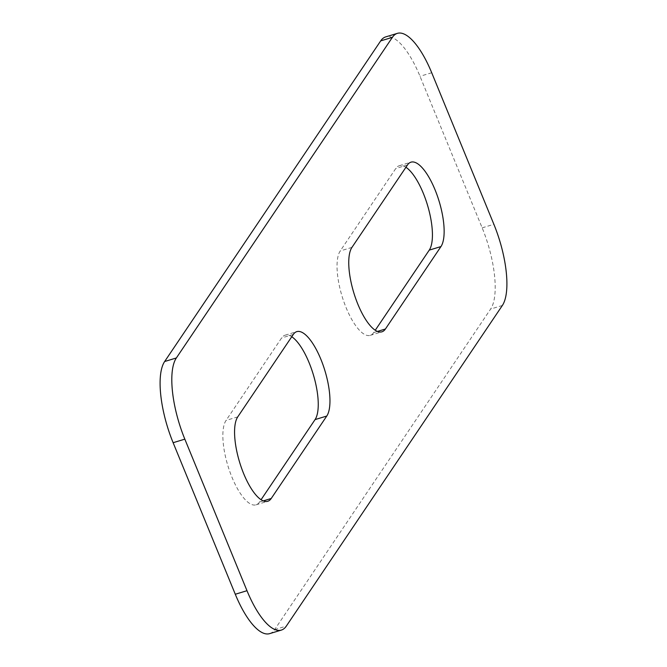 <?xml version="1.0" encoding="UTF-8"?>
<svg xmlns="http://www.w3.org/2000/svg" width="667" height="667" viewBox="0 0 667 667"><rect width="100%" height="100%" fill="white"/><g stroke="black" fill="none" stroke-linecap="round" stroke-linejoin="round"><path stroke-width="0.5" stroke-dasharray="3.33 2.5" d="M269.61 633.65A65.099 22.228 73.1 0 0 274.621 629.648L490.637 309.038A65.099 22.228 73.1 0 0 482.166 227.847L420.01 76.296A65.099 22.228 73.1 0 0 385.676 36.902M291.754 336.735A45.564 15.558 73.1 0 0 285.101 335.184A45.564 15.558 73.1 0 0 281.591 337.986L226.046 420.427A45.564 15.558 73.1 0 0 229.815 471.602A45.564 15.558 73.1 0 0 256.011 504.836A45.564 15.558 73.1 0 0 259.513 502.034L261.064 499.725M405.936 167.275A45.564 15.558 73.1 0 0 399.283 165.716A45.564 15.558 73.1 0 0 395.773 168.518L340.228 250.959A45.564 15.558 73.1 0 0 343.997 302.134A45.564 15.558 73.1 0 0 370.193 335.368A45.564 15.558 73.1 0 0 373.695 332.566L375.246 330.265M274.621 629.648L286.326 626.096M431.716 72.745L420.01 76.296M482.166 227.847L493.872 224.295M502.351 305.486L490.637 309.038M293.305 334.434L281.591 337.986M237.752 416.875L226.046 420.427M263.248 500.9L259.513 502.034M407.487 164.966L395.773 168.518M351.934 247.407L340.228 250.959M377.43 331.432L373.695 332.566M285.101 335.184L296.807 331.632M256.011 504.836L267.717 501.284M399.283 165.716L410.989 162.164M370.193 335.368L381.899 331.816"/><path stroke-width="1" d="M380.674 40.904L392.379 37.352A65.099 22.228 -106.9 0 1 397.39 33.35L385.676 36.902A65.099 22.228 73.1 0 0 380.674 40.904L164.649 361.514A65.099 22.228 73.1 0 0 173.128 442.705L235.284 594.255A65.099 22.228 73.1 0 0 269.61 633.65L281.324 630.098A65.099 22.228 -106.9 0 1 246.99 590.704L235.284 594.255M173.128 442.705L184.834 439.153A65.099 22.228 -106.9 0 1 176.363 357.962L164.649 361.514M184.834 439.153L246.99 590.704M397.39 33.35A65.099 22.228 -106.9 0 1 431.716 72.745L493.872 224.295A65.099 22.228 -106.9 0 1 502.351 305.486L286.326 626.096A65.099 22.228 -106.9 0 1 281.324 630.098M392.379 37.352L176.363 357.962M293.305 334.434A45.564 15.558 -106.9 0 1 296.807 331.632A45.564 15.558 -106.9 0 1 323.003 364.866A45.564 15.558 -106.9 0 1 326.772 416.041L271.227 498.482A45.564 15.558 -106.9 0 1 267.717 501.284A45.564 15.558 -106.9 0 1 241.529 468.051A45.564 15.558 -106.9 0 1 237.752 416.875L293.305 334.434M407.487 164.966A45.564 15.558 -106.9 0 1 410.989 162.164A45.564 15.558 -106.9 0 1 437.185 195.398A45.564 15.558 -106.9 0 1 440.954 246.573L385.409 329.014A45.564 15.558 -106.9 0 1 381.899 331.816A45.564 15.558 -106.9 0 1 355.711 298.583A45.564 15.558 -106.9 0 1 351.934 247.407L407.487 164.966M261.064 499.725L315.066 419.593A45.564 15.558 73.1 0 0 313.974 376.863A45.564 15.558 73.1 0 0 291.754 336.735M375.246 330.265L429.248 250.125A45.564 15.558 73.1 0 0 428.156 207.404A45.564 15.558 73.1 0 0 405.936 167.275M326.772 416.041L315.066 419.593M271.227 498.482L263.248 500.9M440.954 246.573L429.248 250.125M385.409 329.014L377.43 331.432"/></g></svg>
